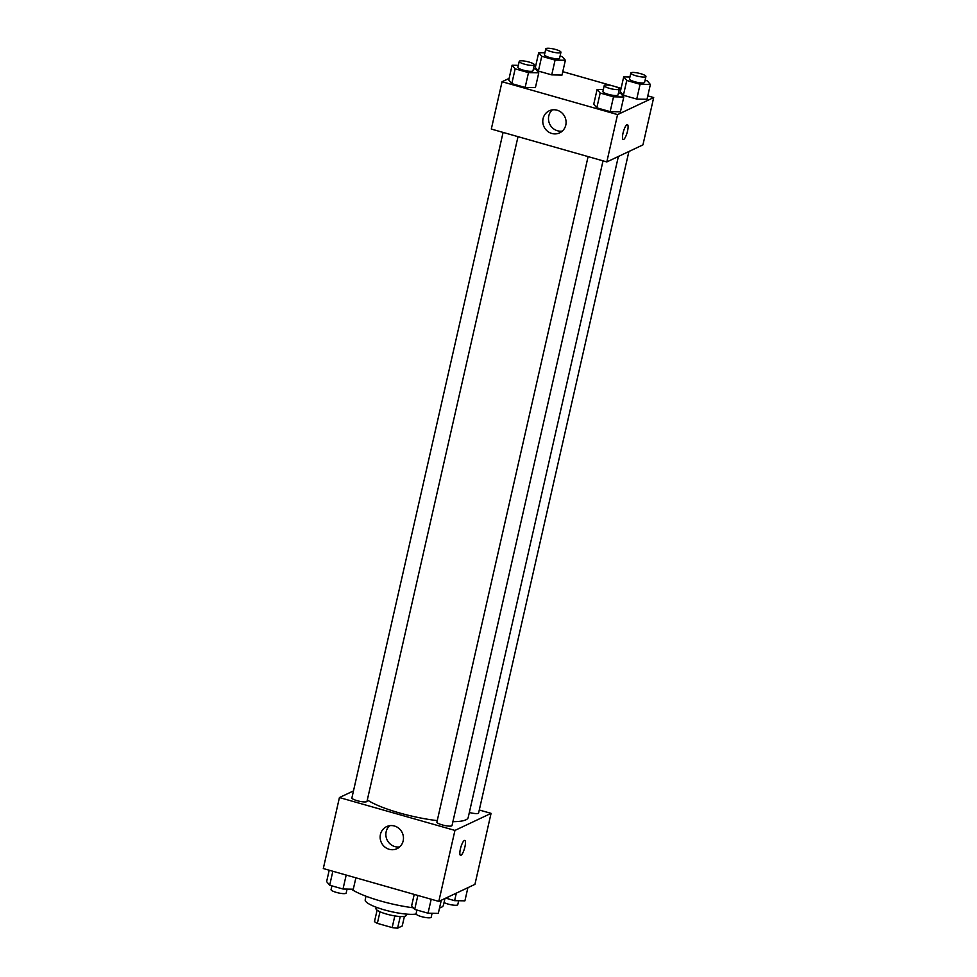 <?xml version="1.0" encoding="UTF-8"?>
<svg xmlns="http://www.w3.org/2000/svg" width="977" height="977" viewBox="0 0 977 977"><rect width="100%" height="100%" fill="white"/><g stroke="black" fill="none" stroke-linecap="round" stroke-linejoin="round"><path stroke-width="1.47" d="M394.818 915.913L392.168 927.588L377.354 923.363A14.728 3.029 12.8 0 1 374.496 921.58L377.098 910.161M404.417 916.365L402.243 925.964L397.602 928.15A14.728 3.029 12.8 0 1 392.168 927.588M400.24 916.524L397.602 928.15M406.456 914.106L406.163 915.376A15.498 3.187 -167.2 0 1 390.348 915.046A15.498 3.187 -167.2 0 1 375.95 908.5L376.23 907.23M379.992 911.761L377.354 923.363M416.104 914.057A27.893 5.728 -167.2 0 1 384.865 910.027A27.893 5.728 -167.2 0 1 365.203 899.841L366.021 896.227M444.962 898.498L443.448 905.178A49.595 10.185 -167.2 0 1 439.54 907.975M413.344 907.816A49.595 10.185 -167.2 0 1 351.354 889.168M479.292 810.006L491.065 813.365L474.944 884.356L438.807 901.405L323.302 868.541L339.434 797.55L353.479 790.918M389.164 849.282A12.188 11.541 64.7 0 1 380.224 838.547A12.188 11.541 64.7 0 1 386.611 826.615A12.188 11.541 64.7 0 1 402.243 832.722A12.188 11.541 64.7 0 1 397.016 848.671A12.188 11.541 64.7 0 1 389.164 849.282M491.065 813.365L454.94 830.413L438.807 901.405M454.94 830.413L339.434 797.55M389.664 825.687A12.188 11.541 -115.3 0 0 386.233 837.497A12.188 11.541 -115.3 0 0 394.879 846.583A12.188 11.541 -115.3 0 0 399.666 846.9M460.533 855.351A7.743 1.93 105.9 0 0 464.918 846.827A7.743 1.93 -74.1 0 1 460.533 855.351A7.743 1.93 -74.1 0 1 460.802 847.364A7.743 1.93 -74.1 0 1 464.783 840.44A7.743 1.93 -74.1 0 1 464.918 846.827A7.743 1.93 105.9 0 0 464.771 840.44M588.105 156.601L436.902 822.109A7.743 1.588 12.8 0 0 444.108 825.382A7.743 1.588 12.8 0 0 452.021 825.541L603.029 160.851M469.339 812.485A7.743 1.588 12.8 0 0 478.266 813.328A7.743 1.588 12.8 0 0 478.608 812.986L628.895 151.508M503.094 132.42L351.891 797.916A7.743 1.588 12.8 0 0 358.132 800.957A7.743 1.588 12.8 0 0 366.668 801.69A7.743 1.588 12.8 0 0 366.998 801.348L518.018 136.658M452.901 821.669A54.297 11.15 12.8 0 0 465.846 819.85A54.297 11.15 12.8 0 0 468.203 817.48L618.38 156.467M367.328 799.931A54.297 11.15 12.8 0 0 437.244 820.631M647.788 95.868L653.698 97.553L642.939 144.877L606.815 161.926L491.309 129.062L502.056 81.738L509.102 78.404M621.116 88.284L615.278 86.623M612.75 85.903L562.776 71.675M593.747 104.221L596.813 107.824L610.149 111.622L620.432 111.805L610.149 111.622L596.813 107.824L593.747 104.221L597.106 89.432L603.334 89.542M508.736 80.029L511.789 83.631L525.137 87.429L535.408 87.612L525.137 87.429L511.789 83.631L508.736 80.029L512.095 65.239L518.323 65.349M535.335 67.474L538.388 71.077L551.724 74.875L562.007 75.07L551.724 74.875L538.388 71.077L535.335 67.474L538.693 52.685L544.922 52.807M653.698 97.553L617.562 114.602L502.056 81.738M533.906 66.705L535.701 65.862M647.018 99.263L636.735 99.068L647.018 99.263L650.377 84.474L640.094 84.278L626.758 80.48L623.705 76.878L629.933 77M623.399 95.27L636.735 99.068L623.399 95.27L620.346 91.667L623.399 95.27L626.758 80.48M565.793 125.068A12.188 11.541 64.7 0 1 559.638 132.86A12.188 11.541 64.7 0 1 544.006 126.754A12.188 11.541 64.7 0 1 549.233 110.804A12.188 11.541 64.7 0 1 561.665 112.685A12.188 11.541 64.7 0 1 565.793 125.068M617.562 114.602L606.815 161.926M626.965 124.69A7.743 1.93 -74.1 0 1 627.405 124.629A7.743 1.93 -74.1 0 1 627.136 132.616A7.743 1.93 -74.1 0 1 623.167 139.54A7.743 1.93 -74.1 0 1 623.216 132.359A7.743 1.93 -74.1 0 1 626.965 124.69M552.286 109.888A12.188 11.541 -115.3 0 0 549.709 124.067A12.188 11.541 -115.3 0 0 562.3 131.089M623.167 139.54A7.743 1.93 105.9 0 0 627.136 132.616A7.743 1.93 105.9 0 0 627.405 124.629M618.49 92.778L620.725 93.413L623.79 97.016L613.507 96.833L600.171 93.035L597.106 89.432M604.238 85.597L602.894 91.508A7.743 1.588 12.8 0 0 609.135 94.549A7.743 1.588 12.8 0 0 617.672 95.282A7.743 1.588 12.8 0 0 618.001 94.94L619.345 89.029A7.743 1.588 12.8 0 0 612.139 85.756A7.743 1.588 12.8 0 0 604.238 85.597A7.743 1.588 12.8 0 0 610.478 88.626A7.743 1.588 12.8 0 0 619.015 89.359A7.743 1.588 12.8 0 0 619.345 89.029M623.79 97.016L620.432 111.805M613.507 96.833L610.149 111.622M600.171 93.035L596.813 107.824M533.479 68.585L535.714 69.22L538.779 72.823L528.496 72.64L515.16 68.842L512.095 65.239M519.227 61.404L517.883 67.315A7.743 1.588 12.8 0 0 524.124 70.356A7.743 1.588 12.8 0 0 532.66 71.089A7.743 1.588 12.8 0 0 532.99 70.747L534.334 64.836A7.743 1.588 12.8 0 0 527.128 61.563A7.743 1.588 12.8 0 0 519.227 61.404A7.743 1.588 12.8 0 0 525.467 64.433A7.743 1.588 12.8 0 0 534.004 65.166A7.743 1.588 12.8 0 0 534.334 64.836M538.779 72.823L535.408 87.612M528.496 72.64L525.137 87.429M515.16 68.842L511.789 83.631M645.089 80.236L647.324 80.871L650.377 84.474M630.824 73.043L629.481 78.954A7.743 1.588 12.8 0 0 635.722 81.995A7.743 1.588 12.8 0 0 644.258 82.727A7.743 1.588 12.8 0 0 644.6 82.386L645.944 76.475A7.743 1.588 12.8 0 0 638.738 73.202A7.743 1.588 12.8 0 0 630.824 73.043A7.743 1.588 12.8 0 0 637.065 76.072A7.743 1.588 12.8 0 0 645.602 76.817A7.743 1.588 12.8 0 0 645.944 76.475M623.705 76.878L620.346 91.667M640.094 84.278L636.735 99.068M560.077 56.043L562.312 56.678L565.365 60.281L555.083 60.086L541.746 56.287L538.693 52.685M545.813 48.85L544.47 54.761A7.743 1.588 12.8 0 0 550.71 57.802A7.743 1.588 12.8 0 0 559.247 58.535A7.743 1.588 12.8 0 0 559.589 58.205L560.932 52.282A7.743 1.588 12.8 0 0 553.727 49.009A7.743 1.588 12.8 0 0 545.813 48.85A7.743 1.588 12.8 0 0 552.054 51.891A7.743 1.588 12.8 0 0 560.59 52.624A7.743 1.588 12.8 0 0 560.932 52.282M565.365 60.281L562.007 75.07M555.083 60.086L551.724 74.875M541.746 56.287L538.388 71.077M441.299 900.232L438.307 913.397L428.024 913.202L414.688 909.416L411.635 905.813L414.224 894.407M431.199 899.243L428.024 913.202M417.863 895.445L414.688 909.416M416.923 910.051L416.068 913.8A7.743 1.588 12.8 0 0 422.308 916.841A7.743 1.588 12.8 0 0 430.845 917.574A7.743 1.588 12.8 0 0 431.187 917.232L432.078 913.287M355.884 877.81L353.295 889.204L343.012 889.021L329.676 885.223L326.623 881.62L329.212 870.214M346.188 875.05L343.012 889.021M332.852 871.252L329.676 885.223M331.911 885.858L331.056 889.607A7.743 1.588 12.8 0 0 337.297 892.648A7.743 1.588 12.8 0 0 345.834 893.381A7.743 1.588 12.8 0 0 346.176 893.039L347.067 889.094M467.898 887.678L464.905 900.843L454.623 900.66L445.744 898.132M456.332 893.137L454.623 900.66M444.034 902.565A7.743 1.588 12.8 0 0 451.398 904.836A7.743 1.588 12.8 0 0 457.444 905.02A7.743 1.588 12.8 0 0 457.773 904.69L458.677 900.733"/></g></svg>
